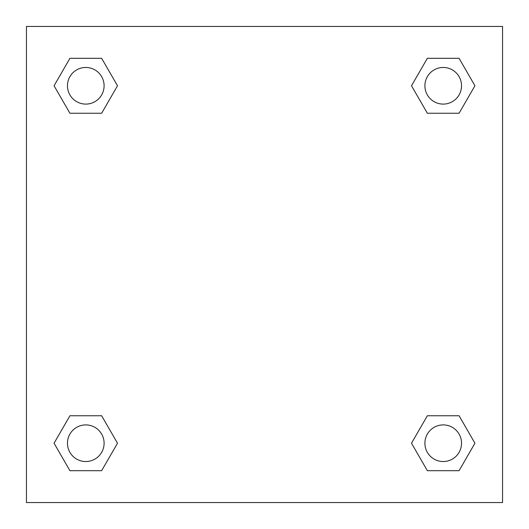 <?xml version="1.0" encoding="UTF-8"?>
<svg xmlns="http://www.w3.org/2000/svg" width="529" height="529" viewBox="0 0 529 529"><rect width="100%" height="100%" fill="white"/><g stroke="black" fill="none" stroke-linecap="round" stroke-linejoin="round"><path stroke-width="0.79" d="M459.079 113.246L427.359 113.246L459.079 113.246L474.936 85.777L459.079 113.246L427.359 113.246L411.502 85.777L427.359 58.309L411.502 85.777M69.921 58.309L101.641 58.309L69.921 58.309L101.641 58.309L117.498 85.777L101.641 113.246L69.921 113.246L101.641 113.246L69.921 113.246L54.064 85.777L69.921 58.309L54.064 85.777M69.921 415.754L101.641 415.754L69.921 415.754L54.064 443.223L69.921 415.754L101.641 415.754L117.498 443.223L101.641 470.691L69.921 470.691L101.641 470.691L69.921 470.691L54.064 443.223M436.299 415.754L427.359 415.754L436.299 415.754L427.359 415.754L411.502 443.223L427.359 415.754L459.079 415.754L427.359 415.754L459.079 415.754L474.936 443.223L459.079 470.691L427.359 470.691L459.079 470.691L427.359 470.691L411.502 443.223M502.55 26.45L26.45 26.45L26.45 502.55L502.55 502.55L502.55 26.45M427.359 58.309L459.079 58.309L427.359 58.309L459.079 58.309L474.936 85.777M461.533 443.223A18.31 18.31 0 0 0 434.064 427.359A18.31 18.31 0 0 0 434.064 459.079A18.31 18.31 0 0 0 461.533 443.223M104.094 443.223A18.31 18.31 0 0 0 76.626 427.359A18.31 18.31 0 0 0 76.626 459.079A18.31 18.31 0 0 0 104.094 443.223M461.533 85.777A18.31 18.31 0 0 0 434.064 69.921A18.31 18.31 0 0 0 434.064 101.641A18.31 18.31 0 0 0 461.533 85.777M104.094 85.777A18.31 18.31 0 0 0 76.626 69.921A18.31 18.31 0 0 0 76.626 101.641A18.31 18.31 0 0 0 104.094 85.777M92.701 415.754L101.641 415.754M436.299 113.246L427.359 113.246M101.641 113.246L92.701 113.246"/></g></svg>
